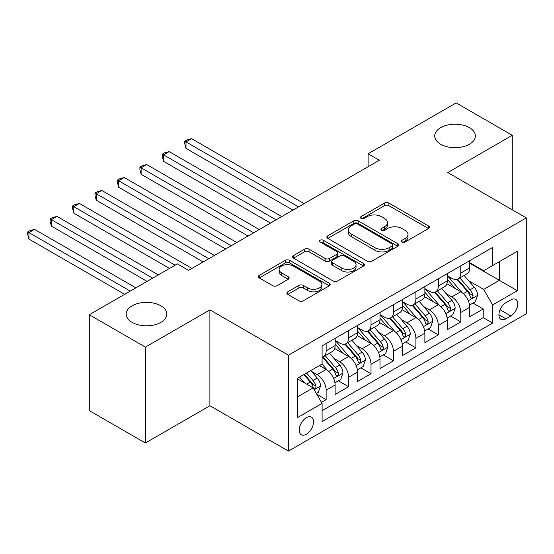 <?xml version="1.0" encoding="UTF-8"?>
<svg xmlns="http://www.w3.org/2000/svg" width="554" height="554" viewBox="0 0 554 554"><rect width="100%" height="100%" fill="white"/><g stroke="black" fill="none" stroke-linecap="round" stroke-linejoin="round"><path stroke-width="0.83" d="M402.052 242.029A2.181 1.26 0 0 0 405.133 242.029L428.533 228.511A3.116 1.8 0 0 0 429.447 227.244A3.116 1.8 0 0 0 428.533 225.97L388.887 203.083A3.116 1.8 0 0 0 384.483 203.083L361.083 216.593A2.181 1.26 0 0 0 360.446 217.48A2.181 1.26 0 0 0 361.083 218.373A2.181 1.26 0 0 0 364.165 218.373L367.191 216.628A9.965 5.755 0 0 1 381.291 216.628L384.594 218.532A9.965 5.755 0 0 1 387.516 222.604A9.965 5.755 0 0 1 384.594 226.669L381.567 228.421A2.181 1.26 0 0 0 380.93 229.308A2.181 1.26 0 0 0 381.567 230.201A2.181 1.26 0 0 0 384.649 230.201L387.675 228.449A9.965 5.755 0 0 1 401.775 228.449L405.078 230.36A9.965 5.755 0 0 1 408 234.425A9.965 5.755 0 0 1 405.078 238.497L402.052 240.242A2.181 1.26 0 0 0 401.408 241.135A2.181 1.26 0 0 0 402.052 242.029L402.052 240.242M160.875 305.794A20.311 11.724 0 0 0 138.742 303.253A20.311 11.724 0 0 0 126.208 314.083A20.311 11.724 0 0 0 132.157 322.373A20.311 11.724 0 0 0 154.289 324.914A20.311 11.724 0 0 0 166.823 314.083A20.311 11.724 0 0 0 160.875 305.794M469.418 127.655A20.311 11.724 0 0 0 447.286 125.114A20.311 11.724 0 0 0 434.745 135.952A20.311 11.724 0 0 0 440.693 144.241A20.311 11.724 0 0 0 462.825 146.782A20.311 11.724 0 0 0 475.367 135.952A20.311 11.724 0 0 0 469.418 127.655M306.397 434.246A10.152 5.865 120 0 0 313.031 425.299A10.152 5.865 120 0 0 311.473 417.155A10.152 5.865 120 0 0 306.397 417.661A10.152 5.865 120 0 0 299.762 426.608A10.152 5.865 120 0 0 301.321 434.745A10.152 5.865 120 0 0 306.397 434.246M287.789 291.84A3.116 1.8 0 0 0 286.882 293.114A3.116 1.8 0 0 0 287.789 294.389L298.918 300.808A3.116 1.8 0 0 0 303.322 300.808L329.311 285.802A3.116 1.8 0 0 0 330.226 284.527A3.116 1.8 0 0 0 329.311 283.26L289.666 260.366A3.116 1.8 0 0 0 285.262 260.366L259.272 275.373A3.116 1.8 0 0 0 258.358 276.647A3.116 1.8 0 0 0 259.272 277.914L272.707 285.677A3.116 1.8 0 0 0 277.111 285.677L288.232 279.251A3.116 1.8 0 0 0 289.146 277.983A3.116 1.8 0 0 0 288.232 276.709L281.571 272.866A8.331 4.813 0 0 1 279.126 269.459A8.331 4.813 0 0 1 284.271 265.02A8.331 4.813 0 0 1 293.35 266.058L319.45 281.127A8.331 4.813 0 0 1 321.895 284.527A8.331 4.813 0 0 1 316.75 288.973A8.331 4.813 0 0 1 307.671 287.935L303.322 285.421A3.116 1.8 0 0 0 298.918 285.421L287.789 291.84L287.789 294.389M209.904 309.873L145.39 347.123L89.298 314.734L89.298 410.604L145.39 442.992L209.904 405.743L288.447 451.088L288.447 355.218L209.904 309.873L209.904 405.743M512.277 209.793L512.277 135.301L447.764 172.55L526.3 217.888L288.447 355.218M512.277 135.301L456.177 102.912L368.105 153.763L368.105 166.719M89.298 314.734L177.37 263.884L188.589 270.359L379.324 160.238L368.105 153.763M367.413 261.259A3.116 1.8 0 0 0 371.817 261.259L397.807 246.253A3.116 1.8 0 0 0 398.721 244.979A3.116 1.8 0 0 0 397.807 243.712L358.161 220.824A3.116 1.8 0 0 0 353.757 220.824L327.767 235.824A3.116 1.8 0 0 0 326.853 237.098A3.116 1.8 0 0 0 327.767 238.372L367.413 261.259M321.043 242.5A2.181 1.26 0 0 1 323.252 242.804L323.252 240.214L363.562 263.482A3.116 1.8 0 0 1 364.47 264.757A3.116 1.8 0 0 1 363.562 266.031L337.573 281.03A3.116 1.8 0 0 1 333.162 281.03L293.516 258.143L293.516 255.602A3.116 1.8 0 0 0 292.609 256.869A3.116 1.8 0 0 0 293.516 258.143M293.516 255.602L304.645 249.175A3.116 1.8 0 0 1 309.049 249.175L325.122 258.462A3.116 1.8 0 0 0 329.533 258.462L336.908 254.203A3.116 1.8 0 0 0 337.822 252.929A3.116 1.8 0 0 0 336.908 251.661L320.17 241.994A2.181 1.26 0 0 1 319.533 241.101A2.181 1.26 0 0 1 320.877 239.937A2.181 1.26 0 0 1 323.252 240.214M321.486 402.343L326.14 399.656L316.833 394.275M311.535 371.395L317.165 374.649A12.694 7.327 60 0 1 326.14 390.196L335.115 385.016L335.115 394.469L348.584 386.699L338.369 380.806M333.972 358.445L339.609 361.693A12.694 7.327 60 0 1 348.584 377.239L357.559 372.059L357.559 381.519L371.021 373.742L360.813 367.849M356.409 345.488L362.046 348.736A12.694 7.327 60 0 1 371.021 364.283L379.996 359.103L379.996 368.562L393.458 360.786L383.25 354.892M378.853 332.532L384.483 335.786A12.694 7.327 60 0 1 393.458 351.333L402.433 346.146L402.433 355.606L415.902 347.836L405.687 341.936M401.29 319.575L406.92 322.83A12.694 7.327 60 0 1 415.902 338.376L424.876 333.196L424.876 342.649L438.339 334.879L428.131 328.986M423.727 306.618L429.364 309.873A12.694 7.327 60 0 1 438.339 325.42L447.313 320.24L447.313 329.692L460.776 321.922L460.776 312.463A12.694 7.327 -120 0 0 451.801 296.916L446.171 293.668M450.568 316.029L460.776 321.922M335.115 385.016A12.694 7.327 -120 0 0 326.14 369.47L319.409 365.578M357.559 372.059A12.694 7.327 -120 0 0 348.584 356.513L334.706 348.501M379.996 359.103A12.694 7.327 -120 0 0 371.021 343.556L357.143 335.544M402.433 346.146A12.694 7.327 -120 0 0 393.458 330.599L379.58 322.587M424.876 333.196A12.694 7.327 -120 0 0 415.902 317.65L402.024 309.638M447.313 320.24A12.694 7.327 -120 0 0 438.339 304.693L424.461 296.681M510.816 299.901L505.878 302.747A9.84 5.678 120 0 0 499.452 311.417A9.84 5.678 120 0 0 500.961 319.298A9.84 5.678 120 0 0 505.878 318.813L510.816 315.96A9.84 5.678 120 0 0 517.242 307.297A9.84 5.678 120 0 0 515.732 299.409A9.84 5.678 120 0 0 510.816 299.901M288.447 451.088L526.3 313.758L526.3 217.888M297.422 396.934L313.128 387.862L322.103 403.409L322.103 421.546L492.644 323.086L492.644 304.949L483.663 289.403L468.608 280.712M322.103 403.409L297.422 417.661L297.422 378.278L322.103 364.026L322.103 345.89L492.644 247.43L492.644 265.567L517.325 251.315L517.325 290.698L492.644 304.949M335.115 340.447L339.609 343.037A12.694 7.327 60 0 0 345.952 343.667L354.927 338.487A12.694 7.327 -120 0 0 357.559 332.677L357.559 325.42M357.559 327.49L362.046 330.087A12.694 7.327 60 0 0 368.389 330.71L377.364 325.53A12.694 7.327 -120 0 0 379.996 319.72L379.996 312.463M379.996 314.54L384.483 317.13A12.694 7.327 60 0 0 390.833 317.761L399.808 312.574A12.694 7.327 -120 0 0 402.433 306.764L402.433 299.506M402.433 301.584L406.92 304.174A12.694 7.327 60 0 0 413.27 304.804L422.245 299.617A12.694 7.327 -120 0 0 424.876 293.807L424.876 286.557M424.876 288.627L429.364 291.217A12.694 7.327 60 0 0 435.707 291.847L444.682 286.667A12.694 7.327 -120 0 0 447.313 280.857L447.313 273.6M322.103 410.666L483.22 317.65L483.22 308.966L469.75 316.743L469.75 307.283A12.694 7.327 -120 0 0 460.776 291.736L446.898 283.724M447.313 275.67L451.801 278.26A12.694 7.327 -120 0 0 458.151 278.891A12.694 7.327 -120 0 0 460.776 273.08L460.776 265.823M458.151 278.891L467.126 273.711A12.694 7.327 -120 0 0 469.75 267.901L469.75 260.643M326.14 343.556L326.14 350.814A12.694 7.327 60 0 1 323.515 356.624A12.694 7.327 60 0 1 322.103 357.136M323.515 356.624L332.49 351.444A12.694 7.327 -120 0 0 335.115 345.627L335.115 338.376M348.584 330.599L348.584 337.857A12.694 7.327 60 0 1 345.952 343.667M371.021 317.65L371.021 324.9A12.694 7.327 60 0 1 368.389 330.71M393.458 304.693L393.458 311.944A12.694 7.327 60 0 1 390.833 317.761M415.902 291.736L415.902 298.994A12.694 7.327 60 0 1 413.27 304.804M438.339 278.78L438.339 286.037A12.694 7.327 60 0 1 435.707 291.847M438.339 325.42L438.339 334.879M415.902 338.376L415.902 347.836M393.458 351.333L393.458 360.786M371.021 364.283L371.021 373.742M348.584 377.239L348.584 386.699M326.14 390.196L326.14 399.656M313.128 387.862L297.422 378.798M483.663 289.403L499.376 280.338L499.376 261.682L517.325 251.315M469.75 263.233L517.325 290.698M469.75 262.714L483.663 270.747L492.644 265.567M145.39 347.123L145.39 442.992M473.005 303.073L483.22 308.966M483.22 317.65L492.644 323.086M402.924 242.333L405.078 241.087A9.965 5.755 0 0 0 408 237.022L408 234.425M387.516 222.604L387.516 225.194A9.965 5.755 0 0 1 384.594 229.259L382.44 230.506M428.491 228.539L388.887 205.673A3.116 1.8 0 0 0 384.483 205.673L361.956 218.678M397.765 246.281L358.161 223.414A3.116 1.8 0 0 0 353.757 223.414L327.809 238.393M392.301 245.872A2.181 1.26 0 0 0 392.945 244.979A2.181 1.26 0 0 0 392.301 244.092L357.503 224.003A2.181 1.26 0 0 0 354.422 224.003L351.222 225.845A9.965 5.755 0 0 0 348.307 229.91A9.965 5.755 0 0 0 351.222 233.982L375.016 247.714A9.965 5.755 0 0 0 389.109 247.714L392.301 245.872L392.301 248.462A2.181 1.26 0 0 0 392.945 247.576L392.945 244.979M348.307 229.91L348.307 232.507A9.965 5.755 0 0 0 351.222 236.572L351.222 233.982M392.301 248.462L389.109 250.304A9.965 5.755 0 0 1 375.016 250.304L351.222 236.572M293.558 258.164L304.645 251.772L304.645 249.175M337.822 252.929L337.822 255.519A3.116 1.8 0 0 1 336.908 256.793L329.533 261.052A3.116 1.8 0 0 1 325.122 261.052L309.049 251.772A3.116 1.8 0 0 0 304.645 251.772M323.252 242.804L363.521 266.052M341.811 268.094A8.331 4.813 0 0 0 350.89 269.14A8.331 4.813 0 0 0 356.035 264.694A8.331 4.813 0 0 0 353.591 261.294L344.401 255.983A3.116 1.8 0 0 0 339.99 255.983L332.615 260.242A3.116 1.8 0 0 0 331.701 261.516A3.116 1.8 0 0 0 332.615 262.783L341.811 268.094L341.811 270.684A8.331 4.813 0 0 0 350.89 271.73A8.331 4.813 0 0 0 356.035 267.284L356.035 264.694M331.701 261.516L331.701 264.106A3.116 1.8 0 0 0 332.615 265.373L332.615 262.783M341.811 270.684L332.615 265.373M321.895 284.527L321.895 287.124A8.331 4.813 0 0 1 316.75 291.563A8.331 4.813 0 0 1 307.671 290.525L303.322 288.011A3.116 1.8 0 0 0 298.918 288.011L287.831 294.409M279.126 269.459L279.126 272.056A8.331 4.813 0 0 0 281.571 275.456L281.571 272.866M288.191 279.278L281.571 275.456M329.27 285.822L289.666 262.963A3.116 1.8 0 0 0 285.262 262.963L259.307 277.942M469.563 305.06L475.36 301.715L477.603 295.234A8.407 4.854 -120 0 0 474.328 287.339L464.079 275.47M462.022 292.56L449.869 278.482A24.279 14.016 -120 0 0 447.313 275.809M455.353 288.606L448.553 280.733A20.152 11.634 -120 0 0 447.313 279.382M304.153 203.643L191.622 138.673L186.006 141.907L186.006 148.389L292.928 210.118M457.002 279.348L467.375 291.356A8.407 4.854 60 0 1 470.374 297.145L470.983 298.142L472.119 297.983L472.881 297.062L473.068 295.594A8.407 4.854 -120 0 0 470.069 289.797L459.813 277.928M457.618 279.154L468.76 292.055A4.287 2.472 60 0 1 469.84 293.731L473.068 295.594M186.006 148.389L184.773 143.791L184.773 141.201L298.544 206.877M184.773 141.201L187.017 139.899L191.622 138.673M447.126 318.017L452.923 314.665L455.166 308.19A8.407 4.854 -120 0 0 451.891 300.296L441.642 288.426M439.585 305.51L427.425 291.432A24.279 14.016 -120 0 0 424.876 288.766M432.916 301.563L426.116 293.689A20.152 11.634 -120 0 0 424.876 292.332M281.709 216.593L169.178 151.63L163.569 154.864L163.569 161.346L270.49 223.075M434.565 292.304L444.938 304.312A8.407 4.854 60 0 1 447.937 310.101L448.546 311.099L449.682 310.939L450.444 310.018L450.624 308.55A8.407 4.854 -120 0 0 447.625 302.754L437.376 290.885M435.174 292.11L446.316 305.005A4.287 2.472 60 0 1 447.397 306.681L450.624 308.55M163.569 161.346L162.336 156.747L162.336 154.15L276.1 219.834M162.336 154.15L164.58 152.856L169.178 151.63M424.683 330.973L430.486 327.622L432.729 321.147A8.407 4.854 -120 0 0 429.454 313.245L419.198 301.376M417.148 318.467L404.988 304.388A24.279 14.016 -120 0 0 402.433 301.722M410.479 314.52L403.679 306.646A20.152 11.634 -120 0 0 402.433 305.289M259.272 229.55L146.741 164.58L141.132 167.82L141.132 174.295L248.053 236.032M412.128 305.261L422.494 317.262A8.407 4.854 60 0 1 425.493 323.058L426.109 324.055L427.245 323.896L428.007 322.968L428.187 321.5A8.407 4.854 -120 0 0 425.188 315.711L414.939 303.841M412.737 305.06L423.879 317.961A4.287 2.472 60 0 1 424.96 319.637L428.187 321.5M141.132 174.295L139.899 169.697L139.899 167.107L253.663 232.791M139.899 167.107L142.143 165.812L146.741 164.58M402.246 343.923L408.042 340.578L410.285 334.097A8.407 4.854 -120 0 0 407.01 326.202L396.761 314.333M394.704 331.424L382.551 317.345A24.279 14.016 -120 0 0 379.996 314.679M388.035 327.469L381.235 319.596A20.152 11.634 -120 0 0 379.996 318.245M236.835 242.507L124.304 177.536L118.695 180.777L118.695 187.252L225.617 248.981M389.691 318.211L400.057 330.219A8.407 4.854 60 0 1 403.056 336.015L403.665 337.012L404.801 336.853L405.563 335.925L405.75 334.457A8.407 4.854 -120 0 0 402.751 328.667L392.495 316.798M390.3 318.017L401.442 330.918A4.287 2.472 60 0 1 402.523 332.594L405.75 334.457M118.695 187.252L117.455 182.654L117.455 180.064L231.226 245.747M117.455 180.064L119.699 178.769L124.304 177.536M379.809 356.88L385.605 353.535L387.848 347.053A8.407 4.854 -120 0 0 384.573 339.159L374.324 327.289M372.267 344.38L360.107 330.302A24.279 14.016 -120 0 0 357.559 327.629M365.598 340.426L358.798 332.552A20.152 11.634 -120 0 0 357.559 331.202M214.391 255.463L101.86 190.493L96.251 193.734L96.251 200.209L203.173 261.938M367.247 331.167L377.62 343.175A8.407 4.854 60 0 1 380.619 348.965L381.228 349.962L382.364 349.803L383.126 348.882L383.306 347.413A8.407 4.854 -120 0 0 380.314 341.617L370.058 329.748M367.856 330.973L378.998 343.875A4.287 2.472 60 0 1 380.079 345.551L383.306 347.413M96.251 200.209L95.018 195.61L95.018 193.021L208.782 258.697M95.018 193.021L97.262 191.726L101.86 190.493M357.372 369.837L363.168 366.485L365.411 360.01A8.407 4.854 -120 0 0 362.136 352.115L351.88 340.246M349.83 357.33L337.67 343.258A24.279 14.016 -120 0 0 335.115 340.585M343.161 353.383L336.361 345.509A20.152 11.634 -120 0 0 335.115 344.152M191.954 268.42L79.423 203.45L73.814 206.684L73.814 213.165L169.517 268.42M344.81 344.124L355.176 356.132A8.407 4.854 60 0 1 358.175 361.921L358.791 362.918L359.927 362.759L360.689 361.838L360.869 360.37A8.407 4.854 -120 0 0 357.87 354.574L347.621 342.704M345.419 343.93L356.561 356.831A4.287 2.472 60 0 1 357.642 358.507L360.869 360.37M73.814 213.165L72.581 208.567L72.581 205.97L175.126 265.179M72.581 205.97L74.825 204.675L79.423 203.45M334.928 382.793L340.731 379.442L342.968 372.967A8.407 4.854 -120 0 0 339.699 365.072L329.443 353.196M327.386 370.287L322.019 364.075M320.718 366.339L319.845 365.328M158.299 274.895L56.986 216.399L51.377 219.64L51.377 226.122L147.073 281.37M322.373 357.081L332.739 369.089A8.407 4.854 60 0 1 335.738 374.878L336.347 375.875L337.483 375.716L338.245 374.788L338.432 373.327A8.407 4.854 -120 0 0 335.433 367.531L325.177 355.661M322.982 356.88L334.124 369.781A4.287 2.472 60 0 1 335.205 371.457L338.432 373.327M51.377 226.122L50.137 221.517L50.137 218.927L152.682 278.136M50.137 218.927L52.381 217.632L56.986 216.399M316.382 393.499L318.287 392.398L320.531 385.923A8.407 4.854 -120 0 0 317.255 378.022L310.801 370.55M304.776 383.043L299.582 377.032M298.281 379.296L297.422 378.292M135.855 287.851L34.542 229.356L28.933 232.597L28.933 239.072L124.636 294.326M303.848 374.566L310.302 382.038A8.407 4.854 60 0 1 313.301 387.835L313.91 388.832L315.046 388.673L315.808 387.745L315.995 386.276A8.407 4.854 -120 0 0 312.996 380.487L306.535 373.015M304.368 374.269L311.68 382.738A4.287 2.472 60 0 1 312.761 384.414L315.995 386.276M28.933 239.072L27.7 234.474L27.7 231.884L130.245 291.085M27.7 231.884L29.944 230.589L34.542 229.356M317.165 374.649L326.14 369.47M339.609 361.693L348.584 356.513M362.046 348.736L371.021 343.556M384.483 335.786L393.458 330.599M406.92 322.83L415.902 317.65M429.364 309.873L438.339 304.693M451.801 296.916L460.776 291.736M460.776 273.08L469.75 267.901M326.14 350.814L335.115 345.627M348.584 337.857L357.559 332.677M371.021 324.9L379.996 319.72M393.458 311.944L402.433 306.764M415.902 298.994L424.876 293.807M438.339 286.037L447.313 280.857M460.776 312.463L469.75 307.283M500.054 309.748L510.816 315.96M498.925 314.797L505.878 318.813M405.078 241.087L405.078 238.497M381.567 230.201L381.567 228.421M384.594 229.259L384.594 226.669M361.083 218.373L361.083 216.593M384.483 205.673L384.483 203.083M388.887 205.673L388.887 203.083M428.533 228.511L428.533 225.97M327.767 238.372L327.767 235.824M353.757 223.414L353.757 220.824M358.161 223.414L358.161 220.824M397.807 246.253L397.807 243.712M375.016 250.304L375.016 247.714M389.109 250.304L389.109 247.714M309.049 251.772L309.049 249.175M325.122 261.052L325.122 258.462M329.533 261.052L329.533 258.462M336.908 256.793L336.908 254.203M363.562 266.031L363.562 263.482M298.918 288.011L298.918 285.421M303.322 288.011L303.322 285.421M307.671 290.525L307.671 287.935M288.232 279.251L288.232 276.709M259.272 277.914L259.272 275.373M285.262 262.963L285.262 260.366M289.666 262.963L289.666 260.366M329.311 285.802L329.311 283.26M468.282 300.746L477.548 295.4M449.869 278.482L451.018 277.81M470.069 289.797L474.328 287.339M463.366 293.668L467.375 291.356M445.845 313.702L455.111 308.349M427.425 291.432L428.581 290.767M447.625 302.754L451.891 300.296M440.922 306.625L444.938 304.312M423.401 326.659L432.674 321.306M404.988 304.388L406.144 303.724M425.188 315.711L429.454 313.245M418.485 319.582L422.494 317.262M400.964 339.616L410.23 334.263M382.551 317.345L383.7 316.68M402.751 328.667L407.01 326.202M396.048 332.538L400.057 330.219M378.527 352.566L387.793 347.219M360.107 330.302L361.263 329.63M380.314 341.617L384.573 339.159M373.604 345.488L377.62 343.175M356.084 365.522L365.356 360.169M337.67 343.258L338.826 342.587M357.87 354.574L362.136 352.115M351.167 358.445L355.176 356.132M333.647 378.479L342.912 373.126M335.433 367.531L339.699 365.072M328.73 371.402L332.739 369.089M314.194 389.711L320.475 386.083M312.996 380.487L317.255 378.022M306.674 384.137L310.302 382.038"/></g></svg>
